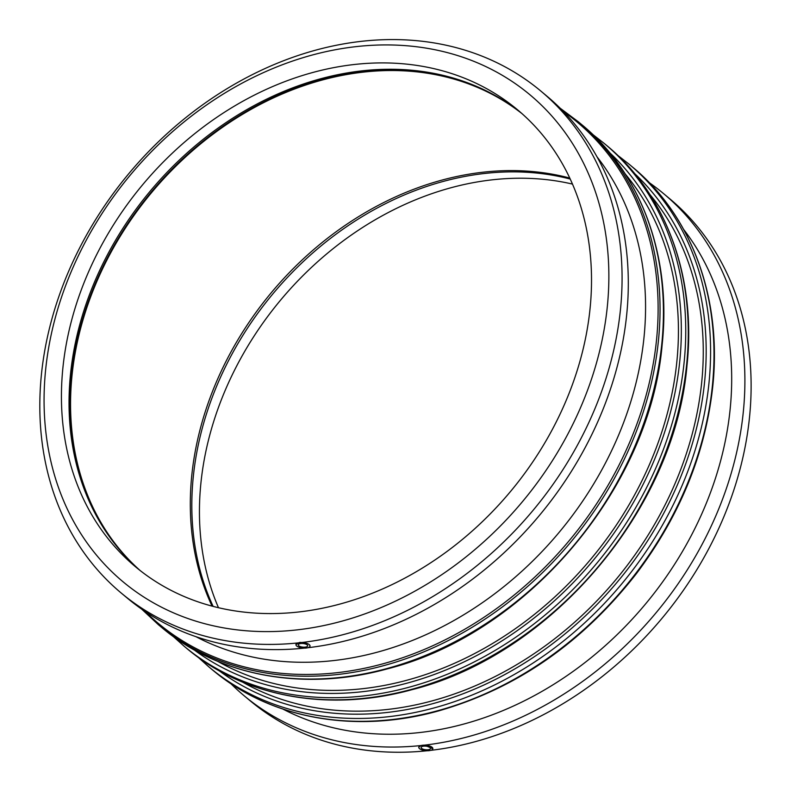 <?xml version="1.0" encoding="UTF-8"?>
<svg xmlns="http://www.w3.org/2000/svg" width="791" height="791" viewBox="0 0 791 791"><rect width="100%" height="100%" fill="white"/><g stroke="black" fill="none" stroke-linecap="round" stroke-linejoin="round"><path stroke-width="1.19" d="M195.98 636.696A317.32 255.177 -50.1 0 0 333.041 660.633A317.32 255.177 -50.1 0 0 605.204 463.506A317.32 255.177 -50.1 0 0 596.987 156.796M217.822 661.395A321.047 258.173 -50.1 0 0 362.209 688.743A321.047 258.173 -50.1 0 0 639.415 485.773A321.047 258.173 -50.1 0 0 625.177 173.901M242.669 682.158A321.047 258.173 -50.1 0 0 387.056 709.507A321.047 258.173 -50.1 0 0 664.252 506.527A321.047 258.173 -50.1 0 0 650.014 194.655M305.138 647.127A4.726 1.809 -174.1 0 0 307.689 645.812A4.726 1.809 -174.1 0 0 300.827 643.528A4.726 1.809 -174.1 0 0 298.286 644.843A4.726 1.809 -174.1 0 0 305.138 647.127M307.798 647.74A7.089 2.709 -174.1 0 0 310.042 646.059A7.089 2.709 -174.1 0 0 299.749 642.628A7.089 2.709 -174.1 0 0 295.933 644.596A7.089 2.709 -174.1 0 0 300.046 647.542A7.089 2.709 -174.1 0 0 307.798 647.74M295.933 644.596L299.779 642.381L302.399 642.559L307.551 643.597L309.271 644.566L310.042 646.059M296.328 629.962A317.32 255.177 -50.1 0 0 584.697 165.517A317.32 255.177 -50.1 0 0 98.391 219.255A317.32 255.177 -50.1 0 0 296.328 629.962M301.569 642.529A327.128 263.067 -50.1 0 0 592.726 413.851A327.128 263.067 -50.1 0 0 540.708 90.955A327.128 263.067 -50.1 0 0 129.081 173.308A327.128 263.067 -50.1 0 0 121.191 593.013A327.128 263.067 -50.1 0 0 298.177 642.905M307.828 647.73A327.128 263.067 -50.1 0 0 598.965 419.042A327.128 263.067 -50.1 0 0 546.937 96.166L540.708 90.955M121.191 593.013L127.42 598.214A327.128 263.067 -50.1 0 0 304.357 648.116M423.65 746.15A4.726 1.809 5.9 0 1 430.512 748.444A4.726 1.809 5.9 0 1 427.961 749.759A4.726 1.809 5.9 0 1 421.109 747.475A4.726 1.809 5.9 0 1 423.65 746.15M429.038 750.659A7.089 2.709 5.9 0 1 418.755 747.228A7.089 2.709 5.9 0 1 424.391 745.171L432.865 748.682A7.089 2.709 5.9 0 1 429.038 750.659M418.755 747.228L421 745.537L424.391 745.162A7.089 2.709 5.9 0 1 432.865 748.682M282.931 709.092A317.32 255.177 -50.1 0 0 419.151 732.595A317.32 255.177 -50.1 0 0 691.057 535.982A317.32 255.177 -50.1 0 0 683.681 229.499M424.391 745.162A327.128 263.067 -50.1 0 0 715.548 516.483A327.128 263.067 -50.1 0 0 663.53 193.587A327.128 263.067 -50.1 0 0 649.292 182.681M230.754 683.572A327.128 263.067 -50.1 0 0 244.014 695.645A327.128 263.067 -50.1 0 0 421 745.537M430.65 750.362A327.128 263.067 -50.1 0 0 721.778 521.664A327.128 263.067 -50.1 0 0 669.759 198.788L663.53 193.587M244.014 695.645L250.243 700.846A327.128 263.067 -50.1 0 0 427.18 750.748M572.466 184.085A297.821 239.495 -50.1 0 0 492.773 179.765A297.821 239.495 -50.1 0 0 218.484 607.715M298.177 612.036A297.821 239.495 -50.1 0 0 564.458 404.458A297.821 239.495 -50.1 0 0 517.443 109.712A297.821 239.495 -50.1 0 0 354.764 64.447A297.821 239.495 -50.1 0 0 88.493 272.035A297.821 239.495 -50.1 0 0 135.508 566.781A297.821 239.495 -50.1 0 0 298.177 612.036M521.2 112.935A297.821 239.495 -50.1 0 0 464.129 81.552A297.821 239.495 -50.1 0 0 362.367 70.804A297.821 239.495 -50.1 0 0 115.575 240.246A297.821 239.495 -50.1 0 0 98.331 519.321A297.821 239.495 -50.1 0 0 139.354 569.906M465.039 81.878A298.533 240.069 -50.1 0 0 363.959 71.417A298.533 240.069 -50.1 0 0 116.87 240.771A298.533 240.069 -50.1 0 0 98.806 520.162M521.941 113.588A297.821 239.495 -50.1 0 0 363.89 72.07A297.821 239.495 -50.1 0 0 99.083 276.346A297.821 239.495 -50.1 0 0 140.126 570.519M569.757 178.064A297.821 239.495 -50.1 0 0 483.647 172.141A297.821 239.495 -50.1 0 0 212.067 606.114M570.222 179.053A297.821 239.495 -50.1 0 0 485.17 173.407A297.821 239.495 -50.1 0 0 213.125 606.4M563.311 111.383A326.643 262.671 129.9 0 1 656.461 340.535A326.643 262.671 129.9 0 1 336.402 672.765A326.643 262.671 129.9 0 1 145.307 611.631M141.658 609.119L158.427 624.742A327.603 263.443 -50.1 0 0 337.371 674.535A327.603 263.443 -50.1 0 0 658.369 341.326A327.603 263.443 -50.1 0 0 578.557 121.962L560.196 108.229M578.557 121.962L581.958 124.81A327.603 263.443 129.9 0 1 661.77 344.174A327.603 263.443 129.9 0 1 340.773 677.383A327.603 263.443 129.9 0 1 161.839 627.589L158.427 624.742M609.703 152.712A324.33 260.812 129.9 0 1 679.687 361.882A324.33 260.812 129.9 0 1 361.902 691.759A324.33 260.812 129.9 0 1 194.22 649.935M173.308 636.537L184.145 646.237A327.603 263.443 -50.1 0 0 363.089 696.021A327.603 263.443 -50.1 0 0 684.077 362.812A327.603 263.443 -50.1 0 0 604.275 143.458L592.795 134.51M604.275 143.458L606.806 145.574A327.603 263.443 129.9 0 1 686.608 364.928A327.603 263.443 129.9 0 1 365.62 698.137A327.603 263.443 129.9 0 1 186.676 648.353L184.145 646.237M634.54 173.466A324.33 260.812 129.9 0 1 704.524 382.646A324.33 260.812 129.9 0 1 386.74 712.513A324.33 260.812 129.9 0 1 219.058 670.689M198.155 657.291L208.982 666.991A327.603 263.443 -50.1 0 0 387.926 716.775A327.603 263.443 -50.1 0 0 708.924 383.566A327.603 263.443 -50.1 0 0 629.112 164.212L617.642 155.273M629.112 164.212L632.523 167.059A327.603 263.443 129.9 0 1 712.325 386.413A327.603 263.443 129.9 0 1 391.337 719.622A327.603 263.443 129.9 0 1 212.393 669.839L208.982 666.991M161.839 627.589C219.493 676.394 303.922 691.818 387.026 668.949C526.282 634.164 649.994 488.403 662.136 344.827C671.688 256.867 641.57 173.941 581.958 124.81M186.676 648.353C244.33 697.158 328.759 712.572 411.864 689.703C551.129 654.918 674.832 509.157 686.974 365.59C696.535 277.621 666.408 194.695 606.806 145.574M212.393 669.839C270.235 718.811 355.03 734.147 438.392 710.971C516.355 688.615 582.305 642.895 636.261 573.821C679.795 516.029 705.265 453.777 712.691 387.076C722.242 299.107 692.125 216.18 632.523 167.059"/></g></svg>
